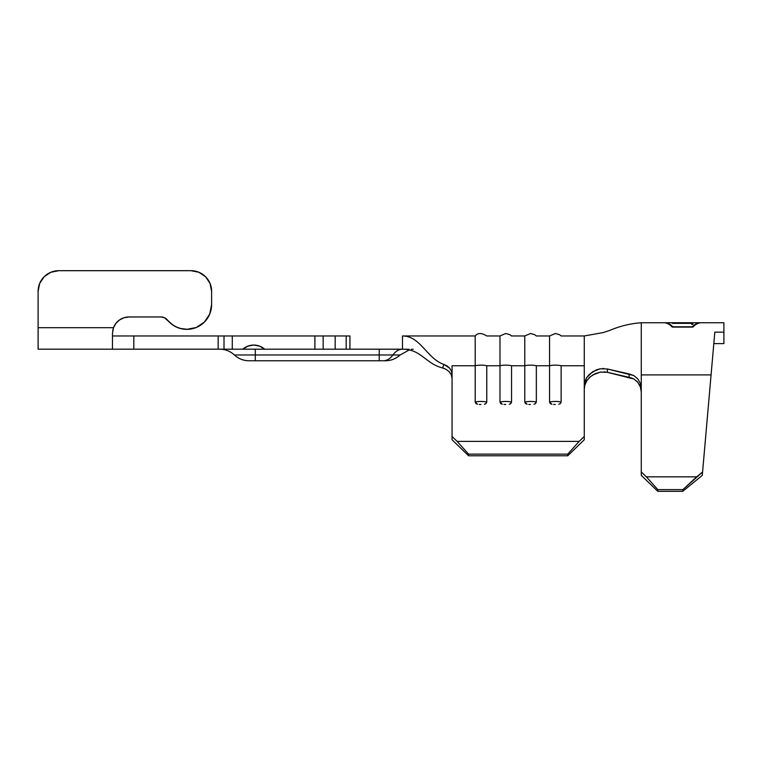 <?xml version="1.0" encoding="UTF-8"?>
<svg xmlns="http://www.w3.org/2000/svg" width="762" height="762" viewBox="0 0 762 762"><rect width="100%" height="100%" fill="white"/><g stroke="black" fill="none" stroke-linecap="round" stroke-linejoin="round"><path stroke-width="1.14" d="M409.27 349.92L400.145 354.968L398.25 355.016L400.145 354.968C395.983 358.75 391.097 360.683 385.477 360.759L249.031 360.759A21.479 21.479 0 0 1 234.372 354.968A21.479 21.479 0 0 0 219.704 349.187M255.289 349.187L255.289 354.968L234.372 354.968A21.479 21.479 0 0 0 249.031 360.759L255.289 360.759L255.289 349.187M112.462 335.966L133.817 335.966L133.817 349.187L133.817 335.966L218.161 335.966L218.161 349.187L218.161 335.966L224.009 335.966L224.009 349.187L232.277 349.187L232.277 335.966L314.897 335.966L314.897 349.187L323.164 349.187L323.164 335.966L335.185 335.966L335.185 349.187L335.185 335.966L346.177 335.966L346.177 349.187L323.164 349.187L323.164 335.966L314.897 335.966L314.897 349.187L264.69 349.187L259.594 346.129L253.756 345.062L247.917 346.129L242.821 349.187L232.277 349.187L232.277 335.966L224.009 335.966L224.009 349.187L112.462 349.187L112.462 333.489L113.509 327.708L38.1 327.708L38.1 291.351A20.66 20.66 0 0 1 58.76 270.691L190.957 270.691L198.863 272.263L190.957 270.691A20.66 20.66 0 0 1 211.617 291.351L211.617 304.571A24.784 24.784 0 0 1 167.478 320.059L164.602 317.783L161.03 316.963L128.988 316.963L124.054 317.716L119.567 319.916L115.948 323.345L113.509 327.708L38.1 327.708L38.1 291.351L39.672 283.445L44.148 276.739L50.854 272.263L58.76 270.691L190.957 270.691L198.863 272.263L205.569 276.739L210.045 283.445L211.617 291.351L211.617 304.571L209.731 314.058L204.359 322.097L196.31 327.47L186.823 329.355L181.327 328.736L176.098 326.917L171.402 323.974L164.602 317.783L161.03 316.963L164.602 317.783L173.088 325.203L164.602 317.783L161.03 316.963A8.258 8.258 0 0 1 167.478 320.059A24.784 24.784 0 0 0 167.488 320.069M713.813 343.605L723.9 343.605L713.813 343.605L714.813 332.184L713.813 343.605M712.527 358.311L711.86 365.874M713.594 346.081L713.803 343.681L713.594 346.081M701.173 322.745L723.9 322.745L701.173 322.745C698.421 322.764 695.668 324.202 692.915 327.079C695.668 324.202 698.421 322.764 701.173 322.745L700.307 322.745L701.173 322.745C698.421 322.764 695.668 324.202 692.915 327.079C695.668 324.202 698.421 322.764 701.173 322.745M663.997 322.745C666.75 322.764 669.503 324.202 672.255 327.079C669.503 324.202 666.75 322.764 663.997 322.745L664.864 322.745C667.531 322.764 670.189 324.107 672.856 326.793C670.189 324.107 667.531 322.764 664.864 322.745L700.307 322.745C697.649 322.764 694.982 324.107 692.315 326.793C694.982 324.107 697.649 322.764 700.307 322.745L664.864 322.745C667.531 322.764 670.189 324.107 672.856 326.793L692.315 326.793C694.982 324.107 697.649 322.764 700.307 322.745C697.649 322.764 694.982 324.107 692.315 326.793L672.856 326.793C670.189 324.107 667.531 322.764 664.864 322.745L663.997 322.745C666.75 322.764 669.503 324.202 672.255 327.079L692.915 327.079L672.255 327.079C669.503 324.202 666.75 322.764 663.997 322.745L641.271 322.745L663.997 322.745M672.255 323.202L691.677 323.202L672.255 323.355L691.677 323.355L691.677 324.393L692.915 324.393L692.915 322.783L691.677 322.783L691.677 323.355L672.255 323.355M692.915 324.393L692.915 322.783L692.915 324.393L691.677 324.393L691.677 323.355L691.677 324.136M691.677 323.202L692.915 322.783M452.057 365.76C452.057 326.908 452.057 326.908 452.057 365.76L475.193 365.76L475.193 335.966L475.193 365.76L452.057 365.76L452.057 436.483L452.057 365.76C452.057 326.908 452.057 326.908 452.057 365.76M510.511 403.765L511.55 402.069A7.991 1.991 180 0 0 499.986 402.069A7.991 1.991 0 0 1 511.55 402.069L511.55 365.76A7.991 1.991 180 0 0 499.986 365.76L499.986 402.069L502.282 404.26L500.729 403.546L499.986 402.069L499.986 335.966L499.986 365.76L486.766 365.76L499.986 365.76A7.991 1.991 0 0 1 511.55 365.76L524.77 365.76L524.77 335.966L524.77 365.76L511.55 365.76L511.55 402.069L510.797 403.555L509.197 404.279M485.718 403.765L486.766 402.069A7.991 1.991 180 0 0 475.193 402.069A7.991 1.991 0 0 1 486.766 402.069L486.766 365.76A7.991 1.991 180 0 0 475.193 365.76L475.193 402.069L477.498 404.26L475.936 403.546L475.193 402.069L475.193 365.76A7.991 1.991 0 0 1 486.766 365.76L486.766 402.069L486.004 403.555L484.403 404.279M560.089 403.765L561.127 402.069A7.991 1.991 180 0 0 549.554 402.069A7.991 1.991 0 0 1 561.127 402.069L561.127 365.76A7.991 1.991 180 0 0 549.554 365.76L549.554 402.069L551.859 404.26L550.307 403.546L549.554 402.069L549.554 335.966L549.554 365.76L536.334 365.76L549.554 365.76A7.991 1.991 0 0 1 561.127 365.76L584.264 365.76L561.127 365.76L561.127 402.069L560.365 403.555L558.775 404.279M535.295 403.765L536.334 402.069A7.991 1.991 180 0 0 524.77 402.069A7.991 1.991 0 0 1 536.334 402.069L536.334 365.76A7.991 1.991 180 0 0 524.77 365.76L524.77 402.069L527.075 404.26L525.513 403.546L524.77 402.069L524.77 365.76A7.991 1.991 0 0 1 536.334 365.76L536.334 402.069L535.581 403.555L533.981 404.279M702.583 471.992L714.813 332.156L723.9 332.156L723.9 322.745L723.9 343.605L723.9 332.156L714.813 332.156L702.583 471.992L696.639 476.841L646.347 476.841L641.271 471.935L641.271 322.745L641.271 374.904L711.07 374.904L641.271 374.904L641.271 388.658L640.375 383.467L641.271 388.658L641.271 475.336L657.797 491.309L682.771 491.309L702.278 475.393L710.775 378.304L702.278 475.393L702.583 471.992L702.278 475.393L682.771 491.309L657.797 491.309L657.797 489.604L682.923 489.604L682.771 491.309L682.923 489.604L657.797 489.604L646.347 476.841L696.639 476.841L682.923 489.604L702.583 471.992M451.275 374.752L452.057 378.514L451.275 374.761L449.056 371.532L445.875 369.218L442.493 367.932L443.979 364.465L447.027 365.912L449.675 368.208L451.447 371.17L452.057 374.513L451.447 371.17L449.675 368.208L443.979 364.465C426.987 358.721 420.557 335.966 402.479 335.966L402.479 349.187C421.005 349.187 425.787 363.741 442.493 367.932C425.787 363.741 421.005 349.187 402.479 349.187L402.479 335.966C420.557 335.966 426.987 358.721 443.979 364.465L443.694 365.198M444.313 368.513L442.493 367.932L443.293 366.16M600.189 368.808L592.541 371.77L586.502 377.885L584.264 385.963L584.264 365.76L584.264 439.769L584.264 436.483L579.187 441.398L567.738 454.133L567.738 455.781L584.264 439.769L567.738 455.781L468.582 455.781L567.738 455.781L567.738 454.133L468.582 454.133L567.738 454.133L579.187 441.398L457.133 441.398L468.582 454.133L468.582 455.781L452.057 439.769L452.057 436.483L457.133 441.398L579.187 441.398L584.264 436.483L584.264 385.963L584.835 381.781L586.502 377.885L589.15 374.485L596.332 369.875L600.189 368.808L607.4 368.97L607.447 372.313L600.256 372.123L592.598 375.066L589.188 377.771L586.521 381.181L584.835 385.096L584.264 389.287M641.271 392.049L640.375 386.867L637.794 382.305L633.86 378.981L629.145 377.342L629.126 373.952L633.832 375.58L637.784 378.905L640.375 383.467L637.784 378.905L633.832 375.58L607.4 368.97L607.447 372.313L600.475 372.085L595.265 373.647L590.302 376.752L586.873 380.619L584.787 385.296M553.555 404.451L555.269 404.47M528.809 404.46L530.485 404.47M503.977 404.451L505.701 404.47M479.231 404.46L480.908 404.47M640.394 386.915L637.794 382.305M633.908 379.019L607.447 372.313L629.145 377.342L629.126 373.952L607.4 368.97M584.264 365.76L584.264 335.966L584.264 365.76M602.847 368.522L603.895 368.513M641.271 475.336L641.271 471.935L646.347 476.841L657.797 489.604L657.797 491.309L641.271 475.336M584.816 385.191L586.521 381.181M603.942 371.846L607.447 372.313M629.221 377.361L632.26 378.209M636.718 381.133L637.565 382.029M639.08 384.115L640.375 386.848M451.009 374.199L451.247 374.694M403.25 335.966L475.193 335.966C477.764 332.756 481.613 332.756 486.766 335.966L499.986 335.966L505.768 333.489L510.007 334.708L511.55 335.966L524.77 335.966L530.552 333.489L534.791 334.708L536.334 335.966L549.554 335.966L555.346 333.489L559.584 334.708L561.127 335.966L584.264 335.966L603.475 332.508L609.676 330.441C619.868 326.107 630.403 323.536 641.271 322.745M451.856 372.57L451.704 371.951M112.462 349.187L38.1 349.187L38.1 327.708L38.1 349.187L112.462 349.187L112.462 333.489L113.509 327.708A16.526 16.526 0 0 1 128.988 316.963L124.054 317.716L128.988 316.963L161.03 316.963M114.233 349.187L220.513 349.187M224.009 349.187L323.164 349.187M331.108 349.187L402.479 349.187C398.812 349.282 395.621 351.206 392.897 354.968L234.372 354.968M114.233 335.966L220.513 335.966M224.009 335.966L323.164 335.966M331.108 335.966L349.939 335.966L349.939 349.187L407.87 349.244M115.948 323.345L119.567 319.916L115.948 323.345L119.567 319.916L124.054 317.716L128.988 316.963M210.055 313.239L208.959 315.744L210.055 313.239M178.87 328.041L174.069 325.822L178.87 328.041M211.617 304.571A24.784 24.784 0 0 1 186.823 329.355L181.327 328.736L176.098 326.917A24.784 24.784 0 0 1 176.089 326.908M167.478 320.059L171.402 323.974A24.784 24.784 0 0 1 171.393 323.964M180.003 328.403L187.557 329.346M195.767 327.689L197.939 326.727M203.349 323.05L205.454 320.926M58.76 270.691L50.854 272.263M113.509 327.708L112.69 330.784M210.045 283.445L211.617 291.351M204.359 322.097L196.31 327.47M242.821 349.187A16.526 16.526 0 0 1 264.69 349.187L242.821 349.187M259.594 346.129L253.756 345.062L250.784 345.329M452.057 439.769L452.057 436.483L457.133 441.398L468.582 454.133L468.582 455.781L452.057 439.769M346.177 335.966L346.177 349.187L349.939 349.187L349.939 335.966L346.177 335.966M379.228 349.187L379.228 354.968L379.228 349.187M395.335 354.997L395.811 354.997M398.25 355.016L392.897 354.968C395.621 351.206 398.812 349.282 402.479 349.187M383.315 360.759C386.21 360.759 386.21 360.759 383.315 360.759L379.228 360.759L379.228 354.968L255.289 354.968L255.289 360.759L379.228 360.759L379.228 354.968L392.897 354.968C390.173 358.74 386.982 360.664 383.315 360.759C386.982 360.664 390.173 358.74 392.897 354.968C402.469 355.006 402.469 355.006 392.897 354.968L393.449 354.978M408.584 349.253L409.156 349.263M411.337 349.272L413.214 349.244"/></g></svg>
